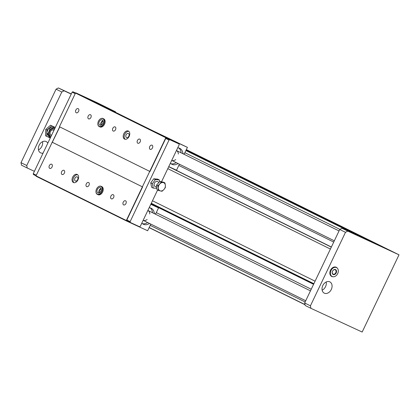 <?xml version="1.0" encoding="UTF-8"?>
<svg xmlns="http://www.w3.org/2000/svg" width="420" height="420" viewBox="0 0 420 420"><rect width="100%" height="100%" fill="white"/><g stroke="black" fill="none" stroke-linecap="round" stroke-linejoin="round"><path stroke-width="0.63" d="M150.449 223.934L150.659 224.432L147.646 230.753L126.404 220.92L126.32 220.505L36.005 175.833L36.088 176.253L126.404 220.92M99.881 104.559L115.579 111.825L97.104 102.685L75.868 92.857L75.49 93.056L165.805 137.728L166.184 137.529L187.42 147.357L153.248 130.956L99.881 104.559M115.385 112.224L115.579 111.825M165.805 137.728L149.746 171.397L59.43 126.725L75.49 93.056M164.96 136.616L169.176 138.653L164.96 136.616M178.064 163.532A8.899 6.615 -63.7 0 1 171.875 164.293A8.899 6.615 -63.7 0 1 170.405 163.186M177.728 147.824A8.899 6.615 -63.7 0 1 179.765 148.339A8.899 6.615 -63.7 0 1 182.921 153.72M176.216 162.619A8.899 6.615 -63.7 0 1 170.998 163.737M178.794 147.982A8.899 6.615 -63.7 0 1 181.072 152.806M159.668 181.624L159.316 179.933L155.39 179.613L152.371 183.692L153.284 188.092L156.875 188.386M159.049 182.317L157.516 181.555A2.735 2.037 116.3 0 0 155.059 182.264A2.735 2.037 116.3 0 0 154.161 185.167A2.74 2.037 116.3 0 0 154.528 186.002A2.74 2.037 116.3 0 0 155.085 186.464L156.77 187.299M155.39 179.613L153.746 178.799L157.673 179.12L159.316 179.933M152.371 183.692L150.733 182.879L153.746 178.799M153.284 188.092L151.641 187.278L150.733 182.879M157.6 190.029L140.291 226.322L139.534 226.727L130.3 222.453L130.132 221.618L169.024 140.081L169.78 139.676L179.015 143.95L179.183 144.779L161.537 181.771M54.679 128.772L53.975 127.706L52.694 127.076L50.4 127.654L48.589 128.468L47.418 130.73L46.72 133.234L48.962 136.616L50.243 137.246L50.71 137.088M53.975 127.706L49.87 129.097L48.001 133.87L50.243 137.246M53.897 129.014A3.901 2.898 116.3 0 0 53.839 128.982A3.901 2.898 116.3 0 0 49.508 131.192A3.901 2.898 116.3 0 0 50.379 135.975A3.901 2.898 116.3 0 0 50.442 136.001M49.87 129.097L48.589 128.468M48.001 133.87L46.72 133.234M54.406 129.334A3.901 2.898 116.3 0 0 53.96 129.04A3.901 2.898 116.3 0 0 49.634 131.255A3.901 2.898 116.3 0 0 50.5 136.033A3.901 2.898 116.3 0 0 51.119 136.232M53.933 130.326L53.445 130.085A2.735 2.037 116.3 0 0 50.405 131.639A2.735 2.037 116.3 0 0 51.02 134.993L51.576 135.272M158.303 188.176L157.847 185.745L159.742 183.997A4.447 3.308 116.3 0 0 158.303 188.176A4.447 3.308 116.3 0 0 160.398 190.932L158.282 190.37L158.303 188.176M161.165 182.012L163.285 182.574A4.447 3.308 116.3 0 0 159.742 183.997L161.165 182.012L159.884 181.377L163.643 182.264L164.923 182.9L165.38 185.33A4.447 3.308 116.3 0 0 163.285 182.574L164.923 182.9M163.942 189.509L162.041 191.258L160.398 190.932A4.447 3.308 116.3 0 0 163.942 189.509A4.447 3.308 116.3 0 0 165.38 185.33L165.365 187.525L163.942 189.509M157.847 185.745L156.566 185.115L157.001 189.735L158.282 190.37M156.566 185.115L159.884 181.377M97.87 123.139A4.447 2.977 -65.2 0 0 97.865 123.186A4.447 2.977 -65.2 0 0 99.241 126.588A4.447 2.977 -65.2 0 0 103.798 123.837A4.447 2.977 -65.2 0 0 103.026 118.535A4.447 2.977 -65.2 0 0 102.979 118.514A4.447 2.977 -65.2 0 0 99.493 119.663A4.447 2.977 -65.2 0 0 99.461 119.7M102.979 118.514L103.719 118.855A4.447 2.977 114.8 0 1 103.766 118.876A4.447 2.977 114.8 0 1 104.517 124.21A4.447 2.977 114.8 0 1 99.981 126.929L99.241 126.588M102.8 118.655A4.242 2.84 114.8 0 1 103.772 123.133A4.242 2.84 114.8 0 1 100.013 126.52A4.242 2.84 114.8 0 1 97.876 123.092A4.242 2.84 114.8 0 1 99.43 119.737A4.242 2.84 114.8 0 1 102.8 118.655M102.207 119.9A2.867 1.916 114.8 0 1 102.701 123.312A2.867 1.916 114.8 0 1 99.766 125.087A2.867 1.916 114.8 0 1 99.23 121.679A2.867 1.916 114.8 0 1 102.176 119.884A2.867 1.916 114.8 0 1 102.207 119.9M102.916 120.708A2.867 1.916 -65.2 0 0 100.873 125.118M103.052 121.207A2.273 1.522 -65.2 0 0 101.435 122.703A2.273 1.522 -65.2 0 0 101.346 124.898M95.986 190.916A4.447 2.977 -65.2 0 0 95.981 190.964A4.447 2.977 -65.2 0 0 97.356 194.366A4.447 2.977 -65.2 0 0 101.908 191.615A4.447 2.977 -65.2 0 0 101.141 186.312A4.447 2.977 -65.2 0 0 101.094 186.291A4.447 2.977 -65.2 0 0 97.608 187.446A4.447 2.977 -65.2 0 0 97.577 187.483M101.094 186.291L101.829 186.632A4.447 2.977 114.8 0 1 101.876 186.659A4.447 2.977 114.8 0 1 102.632 191.993A4.447 2.977 114.8 0 1 98.096 194.707L97.356 194.366M100.91 186.438A4.242 2.84 114.8 0 1 101.882 190.916A4.242 2.84 114.8 0 1 98.128 194.297A4.242 2.84 114.8 0 1 95.991 190.869A4.242 2.84 114.8 0 1 97.545 187.514A4.242 2.84 114.8 0 1 100.91 186.438M100.317 187.677A2.867 1.916 114.8 0 1 100.816 191.095A2.867 1.916 114.8 0 1 97.881 192.869A2.867 1.916 114.8 0 1 97.346 189.462A2.867 1.916 114.8 0 1 100.291 187.666A2.867 1.916 114.8 0 1 100.317 187.677M101.031 188.486A2.867 1.916 -65.2 0 0 98.989 192.901M101.168 188.99A2.273 1.522 -65.2 0 0 99.55 190.481A2.273 1.522 -65.2 0 0 99.461 192.68M36.304 175.214L33.248 173.702L33.416 174.531L36.015 175.817L59.661 126.835M52.295 142.275L59.798 126.903M75.511 93.046L72.896 91.754L72.14 92.159L75.196 93.671M72.14 92.159L33.248 173.702M75.595 93.004L72.896 91.754M149.746 171.397L126.32 220.505M149.977 171.502L165.743 138.453L166.499 138.049L179.015 143.95M165.743 138.453L169.024 140.081M169.78 139.676L166.499 138.049M130.132 221.618L126.851 219.996L142.611 186.947L52.432 142.338M130.3 222.453L127.013 220.826L126.851 219.996M149.483 223.456A8.899 6.615 -63.7 0 1 143.293 224.212A8.899 6.615 -63.7 0 1 141.823 223.104M183.44 153.977L184.406 153.678L187.42 147.357M168.761 166.625L176.521 170.216L179.24 164.509L179.03 164.015M149.147 207.743A8.899 6.615 -63.7 0 1 151.184 208.262A8.899 6.615 -63.7 0 1 154.34 213.638M154.859 213.896L155.825 213.596L158.545 207.895L150.885 204.104M150.791 204.304L158.545 207.895M165.412 136.836L168.494 138.332L165.412 136.836M168.284 138.259L164.173 136.269L168.284 138.259M175.702 159.595A5.476 4.069 -63.7 0 1 171.733 160.398M339.04 230.937L176.447 150.518A5.476 4.069 -63.7 0 1 178.353 154.035M147.635 222.542A8.899 6.615 -63.7 0 1 142.422 223.661M150.213 207.9A8.899 6.615 -63.7 0 1 152.492 212.725M147.121 219.518A5.476 4.069 -63.7 0 1 143.152 220.316L305.744 300.746M310.459 290.861L147.866 210.436A5.476 4.069 -63.7 0 1 149.772 213.959M93.566 101.304L96.653 102.795L93.566 101.304M96.442 102.722L92.327 100.732L96.442 102.722M93.114 101.078L97.335 103.12L93.114 101.078M126.462 117.789L128.126 118.598L126.462 117.789M121.223 115.201L119.558 114.392L121.223 115.201M142.38 186.837L52.064 142.17M77.999 179.807A4.447 2.977 114.8 0 1 73.463 182.527A4.447 2.977 114.8 0 1 72.629 177.24A4.447 2.977 114.8 0 1 77.201 174.452A4.447 2.977 114.8 0 1 77.999 179.807M52.064 166.982A2.273 1.522 114.8 0 1 49.744 168.368A2.273 1.522 114.8 0 1 49.319 165.664A2.273 1.522 114.8 0 1 51.655 164.241A2.273 1.522 114.8 0 1 52.064 166.982M64.381 173.072A2.273 1.522 114.8 0 1 62.06 174.463A2.273 1.522 114.8 0 1 61.635 171.759A2.273 1.522 114.8 0 1 63.971 170.331A2.273 1.522 114.8 0 1 64.381 173.072M89.014 185.257A2.273 1.522 114.8 0 1 86.693 186.643A2.273 1.522 114.8 0 1 86.268 183.939A2.273 1.522 114.8 0 1 88.604 182.516A2.273 1.522 114.8 0 1 89.014 185.257M113.642 197.437A2.273 1.522 114.8 0 1 111.321 198.828A2.273 1.522 114.8 0 1 110.896 196.124A2.273 1.522 114.8 0 1 113.232 194.696A2.273 1.522 114.8 0 1 113.642 197.437M125.958 203.532A2.273 1.522 114.8 0 1 123.638 204.918A2.273 1.522 114.8 0 1 123.212 202.214A2.273 1.522 114.8 0 1 125.549 200.791A2.273 1.522 114.8 0 1 125.958 203.532M166.184 137.529L75.868 92.857M129.15 136.395A4.447 2.977 114.8 0 1 124.614 139.115A4.447 2.977 114.8 0 1 123.779 133.823A4.447 2.977 114.8 0 1 128.352 131.04A4.447 2.977 114.8 0 1 129.15 136.395M78.582 111.384A2.273 1.522 114.8 0 1 76.261 112.775A2.273 1.522 114.8 0 1 75.836 110.072A2.273 1.522 114.8 0 1 78.172 108.644A2.273 1.522 114.8 0 1 78.582 111.384M90.898 117.474A2.273 1.522 114.8 0 1 88.578 118.865A2.273 1.522 114.8 0 1 88.153 116.162A2.273 1.522 114.8 0 1 90.489 114.739A2.273 1.522 114.8 0 1 90.898 117.474M115.532 129.659A2.273 1.522 114.8 0 1 113.211 131.05A2.273 1.522 114.8 0 1 112.786 128.347A2.273 1.522 114.8 0 1 115.122 126.919A2.273 1.522 114.8 0 1 115.532 129.659M140.159 141.839A2.273 1.522 114.8 0 1 137.839 143.231A2.273 1.522 114.8 0 1 137.413 140.527A2.273 1.522 114.8 0 1 139.75 139.104A2.273 1.522 114.8 0 1 140.159 141.839M152.476 147.934A2.273 1.522 114.8 0 1 150.155 149.321A2.273 1.522 114.8 0 1 149.73 146.617A2.273 1.522 114.8 0 1 152.066 145.194A2.273 1.522 114.8 0 1 152.476 147.934M128.804 131.329A4.447 2.977 -65.2 0 0 124.751 134.274A4.447 2.977 -65.2 0 0 125.129 139.272M128.814 136.201A2.273 1.522 -65.2 0 0 128.405 133.46A2.273 1.522 -65.2 0 0 126.068 134.883A2.273 1.522 -65.2 0 0 126.493 137.587A2.273 1.522 -65.2 0 0 128.814 136.201M77.653 174.741A4.447 2.977 -65.2 0 0 73.6 177.686A4.447 2.977 -65.2 0 0 73.978 182.684M77.663 179.613A2.273 1.522 -65.2 0 0 77.254 176.873A2.273 1.522 -65.2 0 0 74.918 178.3A2.273 1.522 -65.2 0 0 75.343 181.004A2.273 1.522 -65.2 0 0 77.663 179.613M186.244 149.825L378.567 244.954L357.378 235.142L185.981 150.371L357.378 235.148M343.76 229.073L351.241 232.538L342.006 228.265L339.738 229.478L304.673 302.988L305.177 305.482L310.921 308.322L310.422 305.828L345.487 232.318L347.755 231.105L399 254.825L362.171 332.047L310.921 308.322M185.96 150.418L355.483 234.271L343.849 228.884M322.151 290.189A6.29 4.673 116.3 0 0 326.204 281.988M339.738 229.478L345.487 232.318M310.422 305.828L304.673 302.988M333.254 276.775L332.798 276.748A5.135 3.817 -63.7 0 1 330.215 270.921A5.135 3.817 -63.7 0 1 336.163 267.22A5.135 3.817 -63.7 0 1 337.144 267.965L337.444 268.307A4.951 3.68 -63.7 0 1 337.664 273.688A4.951 3.68 -63.7 0 1 333.254 276.775A4.951 3.68 -63.7 0 1 331.028 270.512A4.951 3.68 -63.7 0 1 336.499 267.587A4.951 3.68 -63.7 0 1 337.444 268.307M329.758 281.836A6.29 4.673 -63.7 0 1 329.837 281.873A6.29 4.673 -63.7 0 1 331.264 289.527A6.29 4.673 -63.7 0 1 324.345 293.186A6.29 4.673 -63.7 0 1 324.261 293.144A6.29 4.673 -63.7 0 1 322.833 285.49A6.29 4.673 -63.7 0 1 329.758 281.836M335.774 272.701A2.394 1.78 -63.7 0 1 333.097 274.103A2.394 1.78 -63.7 0 1 332.567 271.163A2.394 1.78 -63.7 0 1 335.223 269.808A2.394 1.78 -63.7 0 1 335.774 272.701M336.21 272.911A2.735 2.037 116.3 0 0 334.462 269.488A2.735 2.037 116.3 0 0 332.419 273.767A2.735 2.037 116.3 0 0 336.21 272.911M347.755 231.105L342.006 228.265M186.333 149.636L399 254.825M56.065 89.166L21 162.677L21.499 165.175L27.247 168.016L26.749 165.522L61.808 92.011L64.082 90.799L58.333 87.953L56.065 89.166L61.808 92.011M71.285 93.954L58.333 87.953M38.472 149.882A6.29 4.673 116.3 0 0 42.53 141.677M26.749 165.522L21 162.677M64.082 90.799L71.216 94.101M34.382 171.318L27.247 168.016M55.298 127.465L50.521 125.244L51.749 125.853L49.093 128.195M55.288 127.491L51.749 125.853M48.347 128.851L46.982 130.058L45.748 129.449L50.521 125.244M46.851 133.502L46.741 136.353L45.512 135.744L45.748 129.449M46.982 130.058L46.893 132.436M46.741 136.353L50.279 137.991M43.066 153.116A6.29 4.673 -63.7 0 1 40.588 152.838A6.29 4.673 -63.7 0 1 39.16 145.184A6.29 4.673 -63.7 0 1 46.085 141.524A6.29 4.673 -63.7 0 1 46.163 141.566A6.29 4.673 -63.7 0 1 47.801 143.189M149.132 227.635L305.03 304.747L149.132 227.635M151.279 203.28L313.871 283.705M152.481 200.765L315.074 281.185M151.095 203.663L313.688 284.088M151.058 203.742L313.656 284.161L151.058 203.742M151.042 203.774L313.64 284.193M150.985 203.9L313.577 284.319M156.298 212.615L311.231 289.244M150.213 225.367L305.146 302.001M149.189 227.514L304.994 304.579M167.8 168.641L330.398 249.06M168.725 166.709L331.317 247.128L168.725 166.709M170.231 167.302L331.375 247.007M178.794 165.448L333.727 242.083M184.879 152.691L339.922 229.378M185.903 150.544L350.584 231.998M186.091 150.14L366.361 239.3M186.155 150.014L371.264 241.573M186.181 149.951L373.669 242.686M171.733 160.403L334.325 240.823"/></g></svg>
